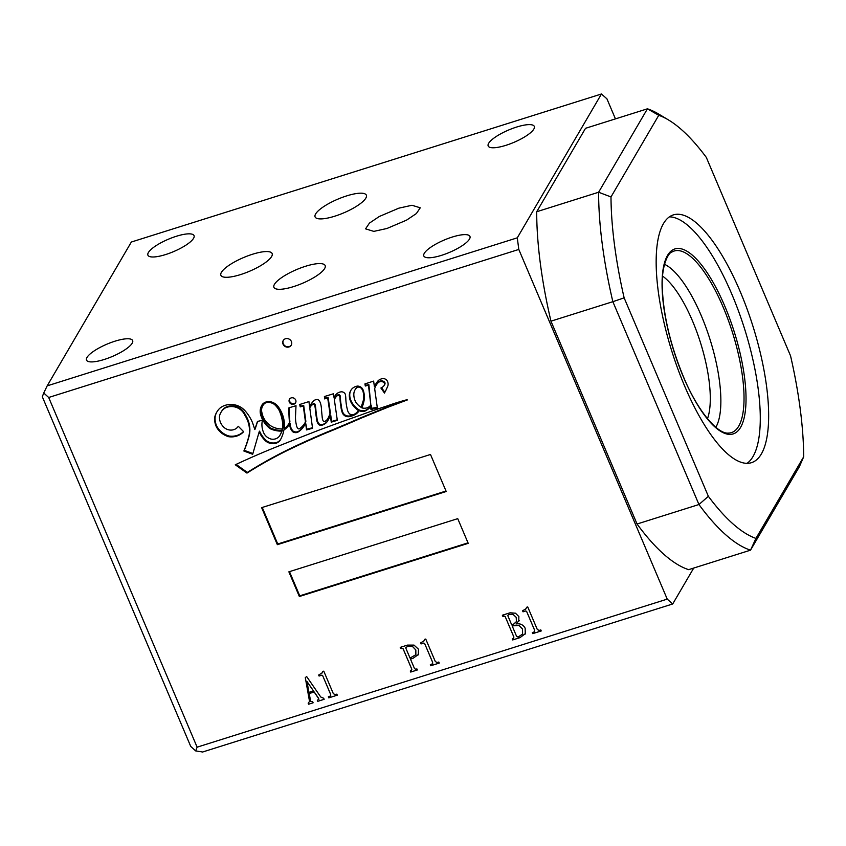 <?xml version="1.0" encoding="UTF-8"?>
<svg xmlns="http://www.w3.org/2000/svg" width="846" height="846" viewBox="0 0 846 846"><rect width="100%" height="100%" fill="white"/><g stroke="black" fill="none" stroke-linecap="round" stroke-linejoin="round"><path stroke-width="1.27" d="M305.48 266.289A27.833 7.466 -23 0 0 273.914 287.323A27.833 7.466 -23 0 0 293.594 286.593A27.833 7.466 -23 0 0 325.16 265.57A27.833 7.466 -23 0 0 305.48 266.289M252.457 254.265A27.833 7.466 -23 0 0 220.891 275.299A27.833 7.466 -23 0 0 240.581 274.58A27.833 7.466 -23 0 0 272.137 253.546A27.833 7.466 -23 0 0 252.457 254.265M346.67 195.891A27.833 7.466 -23 0 0 315.103 216.925A27.833 7.466 -23 0 0 334.783 216.195A27.833 7.466 -23 0 0 366.35 195.172A27.833 7.466 -23 0 0 346.67 195.891M398.847 208.169L379.304 216.491L369.448 223.101L365.546 228.854L373.837 231.381L386.96 228.483L406.514 220.161L416.369 213.562L420.261 207.799L411.97 205.271L398.847 208.169M295.698 400.042A3.543 3.215 -149.7 0 0 289.448 399.259A3.543 3.215 -149.7 0 0 292.346 404.325A3.543 3.215 -149.7 0 0 295.698 400.042M289.67 398.931A3.543 3.215 -149.7 0 0 295.74 402.485M262.091 413.239A18.929 17.153 -149.7 0 0 263.201 416.888A18.929 17.153 -149.7 0 0 272.433 426.775A19.722 17.872 -149.7 0 0 282.479 428.954A20.769 18.824 -149.7 0 0 282.839 425.559A45.843 41.539 -149.7 0 0 279.191 410.426A23.223 21.044 -149.7 0 0 274.294 404.325A11.157 10.11 -149.7 0 0 268.531 402.347A6.334 5.742 -149.7 0 0 264.608 403.521A10.533 9.549 -149.7 0 0 262.789 405.71A10.533 9.549 -149.7 0 0 262.091 413.239M353.829 394.003A17.195 15.577 -149.7 0 0 355.119 400.708A17.195 15.577 -149.7 0 0 355.965 402.432A16.878 15.302 -149.7 0 0 360.851 407.159A8.375 7.593 -149.7 0 0 361.242 406.577A8.375 7.593 -149.7 0 0 361.697 405.636A211.648 191.82 30.3 0 1 363.22 400.708A17.851 16.18 -149.7 0 0 363.674 397.419A25.539 23.138 -149.7 0 0 363.093 391.74A7.371 6.683 -149.7 0 0 360.893 387.954A3.437 3.12 -149.7 0 0 358.323 387.108A5.626 5.097 -149.7 0 0 355.331 389.329A5.626 5.097 -149.7 0 0 355.161 389.646A10.882 9.856 -149.7 0 0 355.056 389.816A10.882 9.856 -149.7 0 0 353.829 394.003M262.017 404.948A14.35 13.007 -149.7 0 0 261.509 415.555A26.057 23.614 -149.7 0 0 262.133 417.194A26.057 23.614 -149.7 0 0 270.477 427.991L270.086 428.668A24.227 21.954 -149.7 0 0 279.265 431.058A6.482 5.869 -149.7 0 0 281.993 430.783A20.769 18.824 30.3 0 1 280.481 434.157A20.769 18.824 30.3 0 1 280.47 434.178A8.968 8.132 30.3 0 1 279.878 435.447A8.968 8.132 30.3 0 1 271.534 439.159A10.321 9.359 30.3 0 1 263.656 432.729A10.321 9.359 30.3 0 1 263.624 432.655A21.488 19.469 30.3 0 1 263.55 432.475A21.488 19.469 30.3 0 1 262.45 420.261L257.47 421.435A474.278 429.842 -149.7 0 0 254.826 429.557L252.7 423.127A40.291 36.515 -149.7 0 0 244.483 410.162A17.332 15.704 -149.7 0 0 229.065 404.6A17.406 15.778 -149.7 0 0 219.579 408.47A23.202 21.023 -149.7 0 0 216.735 412.182A23.202 21.023 -149.7 0 0 214.969 416.221A18.802 17.047 -149.7 0 0 216.079 426.183A18.802 17.047 -149.7 0 0 216.354 426.796A18.644 16.899 -149.7 0 0 228.727 436.716A18.03 16.338 -149.7 0 0 243.637 431.682L238.276 426.289A9.623 8.724 30.3 0 1 224.37 427.706A13.8 12.51 30.3 0 1 220.499 422.45A13.8 12.51 30.3 0 1 219.579 415.746A15.714 14.234 30.3 0 1 220.965 412.372A15.714 14.234 30.3 0 1 224.888 408.174A14.498 13.145 30.3 0 1 233.507 406.693A13.525 12.256 30.3 0 1 244.832 415.217A29.853 27.061 30.3 0 1 248.957 435.849A135.751 123.03 30.3 0 1 243.87 451.013L252.679 454.281L259.183 431.82A26.353 23.889 -149.7 0 0 265.623 440.988A10.66 9.655 -149.7 0 0 273.66 443.653A9.2 8.333 -149.7 0 0 280.46 439.74A9.2 8.333 -149.7 0 0 280.608 439.476A37.615 34.094 -149.7 0 0 283.918 429.884A14.763 13.377 -149.7 0 0 287.545 426.796A25.866 23.434 -149.7 0 0 289.67 424.079A133.827 121.285 -149.7 0 0 289.924 426.13A10.956 9.93 -149.7 0 0 290.622 428.552A10.956 9.93 -149.7 0 0 292.631 431.693A5.034 4.568 -149.7 0 0 298.321 431.883A23.138 20.97 -149.7 0 0 304.317 425.559A23.138 20.97 -149.7 0 0 305.596 422.926L306.538 429.905L312.555 428.277L309.773 407.973A9.718 8.809 30.3 0 1 310.175 407.18A9.718 8.809 30.3 0 1 312.544 404.631A1.258 1.142 30.3 0 1 314.691 405.234A36.938 33.48 30.3 0 1 315.547 411.431A161.776 146.612 -149.7 0 0 316.605 419.013A10.607 9.613 -149.7 0 0 317.398 422.45A10.607 9.613 -149.7 0 0 318.181 423.941A3.183 2.876 -149.7 0 0 321.829 425.231A10.892 9.866 -149.7 0 0 327.508 421.181A44.182 40.048 -149.7 0 0 328.142 420.134A44.182 40.048 -149.7 0 0 330.321 415.767L331.262 422.143L337.321 420.335L334.35 399.714A11.548 10.469 30.3 0 1 335.016 398.329A11.548 10.469 30.3 0 1 337.089 395.865A1.586 1.438 30.3 0 1 339.151 395.642A2.739 2.485 30.3 0 1 339.997 397.091A50.982 46.202 -149.7 0 0 340.906 406.27A23.54 21.34 -149.7 0 0 342.07 412.002A6.155 5.584 -149.7 0 0 342.366 412.89A6.155 5.584 -149.7 0 0 345.401 416.116A6.673 6.049 -149.7 0 0 350.075 416.465A17.893 16.211 -149.7 0 0 356.547 413.62A12.764 11.569 -149.7 0 0 359.138 410.733A8.587 7.783 -149.7 0 0 365.144 411.019A22.652 20.526 -149.7 0 0 371.003 406.397L370.749 408.893L371.584 409.369L377.327 407.899L374.683 388.737A15.979 14.488 30.3 0 1 376.047 385.438A15.979 14.488 30.3 0 1 378.395 382.498A4.664 4.23 30.3 0 1 381.683 381.535A9.697 8.788 30.3 0 1 383.153 382.022A2.961 2.686 30.3 0 1 384.549 383.439A2.623 2.379 30.3 0 1 384.169 385.48A9.792 8.872 30.3 0 1 380.901 388.028L384.518 393.094A17.639 15.989 30.3 0 1 385.522 391.011A17.639 15.989 30.3 0 1 385.744 390.651A108.848 98.654 -149.7 0 0 387.944 385.66A7.106 6.44 -149.7 0 0 386.982 380.489A4.621 4.188 -149.7 0 0 381.07 379.019A7.551 6.842 -149.7 0 0 377.707 381.229A40.206 36.431 -149.7 0 0 375.233 384.877A40.206 36.431 -149.7 0 0 374.366 386.453L373.636 381.102L364.933 383.915L365.282 385.935L368.475 385.332L370.834 405.054A8.671 7.857 30.3 0 1 361.855 407.867A40.608 36.812 -149.7 0 0 364.309 399.058A77.853 70.567 -149.7 0 0 364.277 396.15A18.178 16.476 -149.7 0 0 362.923 389.53A5.573 5.055 -149.7 0 0 357.594 386.083A10.564 9.57 -149.7 0 0 352.148 388.663A12.849 11.643 -149.7 0 0 350.752 390.524A12.849 11.643 -149.7 0 0 349.377 394.627A15.165 13.737 -149.7 0 0 350.487 401.078A15.165 13.737 -149.7 0 0 350.794 401.765A19.458 17.639 -149.7 0 0 358.387 410.384A12.278 11.125 30.3 0 1 354.823 413.958A4.896 4.442 30.3 0 1 349.62 413.937A8.333 7.551 30.3 0 1 347.907 411.346A8.333 7.551 30.3 0 1 347.41 409.697A55.995 50.749 30.3 0 1 345.845 399.598A32.656 29.599 -149.7 0 0 345.337 394.321A3.818 3.458 -149.7 0 0 341.498 391.814A8.09 7.328 -149.7 0 0 336.835 393.76A9.306 8.439 -149.7 0 0 334.963 395.907A9.306 8.439 -149.7 0 0 334.107 398.043L333.493 393.76L324.399 396.541L324.631 398.91L327.677 397.906L329.993 413.567A29.758 26.977 30.3 0 1 328.534 417.184A9.285 8.418 30.3 0 1 327.91 418.506A9.285 8.418 30.3 0 1 324.653 421.541A1.364 1.237 30.3 0 1 323.109 420.705A8.64 7.826 30.3 0 1 322.897 420.261A8.64 7.826 30.3 0 1 322.368 418.453A14.382 13.039 30.3 0 1 322.146 416.592A269.229 243.997 30.3 0 1 321.469 409.369A28.743 26.046 -149.7 0 0 320.655 403.775A8.344 7.561 -149.7 0 0 319.079 400.56A2.57 2.337 -149.7 0 0 317.398 399.534A5.319 4.822 -149.7 0 0 313.898 400.676A25.042 22.694 -149.7 0 0 310.408 405.107A25.042 22.694 -149.7 0 0 309.594 406.651L308.927 401.586L299.738 404.473L300.214 406.884L303.302 406.038L305.469 421.995A36.568 33.142 30.3 0 1 305.099 422.63A36.568 33.142 30.3 0 1 303.947 424.449A22.99 20.843 30.3 0 1 299.558 428.7A1.206 1.089 30.3 0 1 298.109 428.636A4.442 4.019 30.3 0 1 296.777 426.469A36.78 33.332 30.3 0 1 295.603 414.498L296.005 405.71L288.93 407.825A133.827 121.285 -149.7 0 0 289.512 422.64A21.192 19.204 30.3 0 1 289.195 423.212A21.192 19.204 30.3 0 1 287.143 426.024A8.174 7.413 30.3 0 1 284.129 428.457A37.615 34.094 -149.7 0 0 284.341 422.588A32.973 29.885 -149.7 0 0 277.837 406.175A11.918 10.808 -149.7 0 0 268.721 401.501A9.835 8.915 -149.7 0 0 262.546 404.177A14.35 13.007 -149.7 0 0 261.816 405.287A14.35 13.007 -149.7 0 0 261.107 416.232A26.057 23.614 -149.7 0 0 261.742 417.871A26.057 23.614 -149.7 0 0 270.086 428.668M216.936 411.854A23.202 21.023 -149.7 0 0 215.36 415.545A18.802 17.047 -149.7 0 0 216.481 425.506A18.802 17.047 -149.7 0 0 216.756 426.12L216.354 426.796M283.918 429.884L284.319 429.208A14.763 13.377 -149.7 0 0 287.936 426.12A25.866 23.434 -149.7 0 0 290.062 423.402A133.827 121.285 -149.7 0 0 290.315 425.453A10.956 9.93 -149.7 0 0 291.013 427.875A10.956 9.93 -149.7 0 0 293.023 431.016L292.631 431.693M310.175 407.18L310.577 406.503A9.718 8.809 30.3 0 1 312.946 403.954A1.258 1.142 30.3 0 1 315.093 404.557A36.938 33.48 30.3 0 1 315.949 410.754A161.776 146.612 -149.7 0 0 317.007 418.336A10.607 9.613 -149.7 0 0 317.8 421.773A10.607 9.613 -149.7 0 0 318.572 423.264L318.181 423.941M335.016 398.329L335.418 397.652A11.548 10.469 30.3 0 1 337.48 395.188A1.586 1.438 30.3 0 1 339.542 394.966A2.739 2.485 30.3 0 1 340.399 396.414A50.982 46.202 -149.7 0 0 341.298 405.594A23.54 21.34 -149.7 0 0 342.471 411.325A6.155 5.584 -149.7 0 0 342.767 412.214A6.155 5.584 -149.7 0 0 345.792 415.439L345.401 416.116M350.953 390.196A12.849 11.643 -149.7 0 0 349.768 393.95A15.165 13.737 -149.7 0 0 350.879 400.401A15.165 13.737 -149.7 0 0 351.196 401.089L350.794 401.765M740.134 291.405A129.903 42.427 72.5 0 0 673.395 214.884A129.903 42.427 72.5 0 0 684.678 386.167A129.903 42.427 72.5 0 0 751.428 462.688A129.903 42.427 72.5 0 0 740.134 291.405M747.039 463.344A129.903 42.427 72.5 0 0 731.769 294.038A129.903 42.427 72.5 0 0 669.419 216.862M715.832 427.293A89.105 29.102 72.5 0 0 701.313 315.77A89.105 29.102 72.5 0 0 664.501 264.29M707.478 418.707A81.184 26.512 72.5 0 0 692.483 320.898A81.184 26.512 72.5 0 0 662.577 276.113M291.415 341.541A4.642 4.209 -149.7 0 0 283.23 340.515A4.642 4.209 -149.7 0 0 287.027 347.135A4.642 4.209 -149.7 0 0 291.415 341.541M283.336 340.346A4.642 4.209 -149.7 0 0 291.331 345.031M452.229 237.06A25.052 6.715 -23 0 0 423.825 255.978A25.052 6.715 -23 0 0 441.538 255.333A25.052 6.715 -23 0 0 469.942 236.404A25.052 6.715 -23 0 0 452.229 237.06M516.599 127.059A25.052 6.715 -23 0 0 488.184 145.988A25.052 6.715 -23 0 0 505.897 145.332A25.052 6.715 -23 0 0 534.312 126.414A25.052 6.715 -23 0 0 516.599 127.059M114.929 341.202A25.052 6.715 -23 0 0 86.525 360.121A25.052 6.715 -23 0 0 104.238 359.476A25.052 6.715 -23 0 0 132.642 340.547A25.052 6.715 -23 0 0 114.929 341.202M176.328 236.277A25.052 6.715 -23 0 0 147.923 255.206A25.052 6.715 -23 0 0 165.636 254.551A25.052 6.715 -23 0 0 194.041 235.632A25.052 6.715 -23 0 0 176.328 236.277M615.444 118.884L606.931 98.834L601.453 93.991L131.342 242.03L47.175 385.861L517.287 237.832L518.799 249.443L48.687 397.483L197.118 747.166L667.23 599.127L672.707 603.97L202.596 752.009L195.669 750.91L197.118 747.166M601.453 93.991L517.287 237.832M706.315 157.398A222.688 72.724 72.5 0 0 668.541 119.984A222.688 72.724 72.5 0 0 658.759 115.31L610.992 196.938A222.688 72.724 72.5 0 0 624.137 297.855L708.366 496.306A222.688 72.724 72.5 0 0 755.933 538.405L803.7 456.766A222.688 72.724 72.5 0 0 790.555 355.859L706.315 157.398M288.877 571.833L299.357 596.515L468.219 543.333L457.739 518.651L288.877 571.833M261.636 507.653L277.351 544.676L446.212 491.505L430.498 454.471L261.636 507.653M280.682 445.197A881.87 799.248 -149.7 0 0 235.273 464.782L246.969 473.094A500.536 453.636 30.3 0 1 288.814 449.755A867.933 786.611 30.3 0 1 325.573 433.194A1560.405 1414.205 -149.7 0 0 360.533 418.41A5669.406 5138.223 30.3 0 1 388.187 407.127A4820.519 4368.871 -149.7 0 0 407.349 399.936A1.332 1.206 30.3 0 1 407.074 399.693A254.709 230.842 -149.7 0 0 386.908 406.006A641.088 581.022 -149.7 0 0 360.121 415.28A2240.113 2030.241 -149.7 0 0 320.158 429.683A5279.696 4785.029 -149.7 0 0 280.682 445.197M423.666 641.405L424.692 639.375L425.75 639.047L435.288 661.509L437.128 662.555L438.82 662.027L439.264 663.074L430.762 665.749L430.318 664.702L432.052 664.163L432.634 662.344L424.703 643.669L423.846 643.055L421.054 643.933L420.621 642.918L424.11 640.782M432.052 664.163L432.718 663.676M418.559 654.381L413.007 658.315L410.479 659.108L414.487 668.541L415.714 669.302L416.909 668.922L417.353 669.969L410.712 672.062L410.268 671.015L411.833 669.376L403.119 648.84L400.676 648.417L400.232 647.38L407.412 645.117L414.022 645.107L418.463 649.189L418.294 654.878M411.198 670.719L411.854 669.345L403.14 648.808L401.48 648.173M518.799 249.443L667.23 599.127M309.541 701.44L305.29 677.604L306.654 676.546L320.74 696.988L323.701 698.278L324.145 699.325L317.768 701.323L317.324 700.287L318.91 699.05L314.183 691.986L309.171 693.561L310.694 701.334L312.682 701.746L313.126 702.793L308.61 704.21L308.166 703.163L309.541 701.44M318.879 699.441L318.276 697.908M321.692 673.511L322.717 671.491L323.775 671.153L333.313 693.625L335.153 694.672L336.845 694.132L337.29 695.179L328.787 697.855L328.343 696.818L330.077 696.269L330.659 694.46L322.728 675.785L321.871 675.161L319.079 676.039L318.646 675.034L322.136 672.898M330.659 694.46L330.099 696.237L330.744 695.793M519.137 620.488L515.997 623.988C520.11 623.259 523.156 624.655 525.155 628.176L525.271 633.686L519.994 637.651L512.687 639.946L512.242 638.91L513.437 638.529L513.882 637.091L505.168 616.554L502.788 616.269L502.344 615.222L510.043 612.8L515.478 613.202L518.873 616.575L518.746 621.398M525.271 633.686L524.943 634.331M525.641 609.289L526.667 607.269L527.724 606.931L537.263 629.403L539.103 630.45L540.795 629.91L541.239 630.957L532.737 633.633L532.293 632.597L534.016 632.047L534.609 630.238L526.677 611.563L525.81 610.939L523.029 611.817L522.595 610.812L526.075 608.676M534.016 632.047L534.714 631.539M550.958 321.173L637.059 524.012A231.963 75.749 72.5 0 0 688.633 569.654L750.529 550.164A231.963 75.749 -107.5 0 1 698.955 504.523L612.853 301.684L550.958 321.173A231.963 75.749 72.5 0 1 536.702 211.743L598.608 192.243L647.433 108.817L585.527 128.306L536.702 211.743M693.72 568.057L672.707 603.97M195.669 750.91L190.731 746.415L42.3 396.732L43.749 392.988L48.687 397.483M637.059 524.012L698.955 504.523L708.366 496.306M803.7 456.766L799.354 466.728L750.529 550.164L755.933 538.405M658.759 115.31L647.433 108.817A231.963 75.749 -107.5 0 1 658.569 113.999L668.541 119.984M624.137 297.855L612.853 301.684A231.963 75.749 -107.5 0 1 598.608 192.243L610.992 196.938M47.175 385.861L43.749 392.988M324.134 699.293L317.768 701.323M317.789 701.292L317.356 700.277M318.297 697.876L314.204 691.954L309.171 693.561M313.115 702.772L308.61 704.21L308.198 703.163M309.562 701.408L305.321 677.593M313.506 690.949L306.961 681.464L308.949 692.409L313.485 690.981L306.939 681.495M321.713 673.479L322.738 671.46M337.279 695.158L328.787 697.855M328.808 697.823L328.375 696.808M330.68 694.418L322.728 675.785M322.749 675.743L321.871 675.161M321.892 675.129L319.079 676.039M319.101 676.007L318.678 675.023M418.58 654.339L413.007 658.315L410.479 659.108M417.342 669.947L410.712 672.062L410.299 671.005M411.219 670.688L411.854 669.345L411.219 670.688M401.501 648.142L400.676 648.417L400.264 647.37M407.603 646.217L405.773 648.004L410.035 658.061L415.862 654.698L415.83 649.992L412.457 646.386L407.603 646.217L405.794 647.973M405.826 647.253L405.773 648.004M412.457 646.386L407.582 646.249M415.83 649.992L412.436 646.418M415.883 654.667L415.809 650.024M423.687 641.363L424.713 639.343M439.254 663.042L430.762 665.749M430.783 665.717L430.35 664.692M432.063 664.121L432.634 662.344M432.655 662.312L424.703 643.669M424.724 643.637L423.846 643.055M423.857 643.023L421.054 643.933M421.075 643.901L420.652 642.907M519.158 620.456L515.997 623.988M525.292 633.654L519.994 637.651M520.015 637.62L512.687 639.946M512.708 639.914L512.274 638.899M513.459 638.497L513.882 637.091M513.903 637.059L505.168 616.554M505.189 616.523L503.846 615.93M503.867 615.899L502.788 616.269L502.376 615.211M516.24 617.379L512.983 614.312L508.499 614.471L507.822 615.719L511.703 624.866L513.427 624.316L516.388 621.609L516.24 617.379L513.004 614.281L508.52 614.439L507.822 615.719M516.398 621.577L516.219 617.411M514.157 625.247L512.168 625.871L516.536 636.255L518.09 637.07L522.585 634.056L522.5 629.012L519.053 625.437L512.147 625.903M522.585 634.056L522.521 628.98L519.042 625.48L514.135 625.279M525.662 609.257L526.688 607.238M541.229 630.936L532.737 633.633M532.758 633.601L532.324 632.586M534.038 632.015L534.63 630.196L526.677 611.563M526.698 611.521L525.81 610.939M525.831 610.907L523.029 611.817M523.05 611.785L522.627 610.801M289.311 407.709A133.827 121.285 -149.7 0 0 289.914 421.964A21.192 19.204 30.3 0 1 289.596 422.535L289.195 423.212M289.914 421.964L289.512 422.64M300.235 404.314L300.605 406.207L303.693 405.361L305.861 421.319A36.568 33.142 30.3 0 1 305.501 421.953L305.099 422.63M305.861 421.319L305.469 421.995M303.693 405.361L303.302 406.038M300.605 406.207L300.214 406.884M310.609 404.769A25.042 22.694 -149.7 0 0 309.985 405.974L309.594 406.651M324.853 396.404L325.033 398.233L328.079 397.229L330.384 412.89A29.758 26.977 30.3 0 1 328.925 416.507A9.285 8.418 30.3 0 1 328.311 417.829L327.91 418.506M328.925 416.507L328.534 417.184M330.384 412.89L329.993 413.567M328.079 397.229L327.677 397.906M325.033 398.233L324.631 398.91M335.164 395.579A9.306 8.439 -149.7 0 0 334.508 397.366L334.107 398.043M351.196 401.089A19.458 17.639 -149.7 0 0 358.789 409.707L358.387 410.384M349.768 393.95L349.377 394.627M365.419 383.756L365.684 385.258L368.877 384.655L370.834 405.054M368.877 384.655L368.475 385.332M368.581 384.528L368.19 385.205M366.011 385.342L365.62 386.019M365.684 385.258L365.282 385.935M375.434 384.539A40.206 36.431 -149.7 0 0 374.767 385.776L374.366 386.453M381.557 387.711L384.845 392.322M376.047 385.438L376.449 384.761A15.979 14.488 30.3 0 1 378.786 381.821A4.664 4.23 30.3 0 1 382.075 380.859A9.697 8.788 30.3 0 1 383.555 381.345A2.961 2.686 30.3 0 1 384.951 382.762A2.623 2.379 30.3 0 1 384.74 384.539L384.348 385.216M384.951 382.762L384.549 383.439M383.555 381.345L383.153 382.022M382.075 380.859L381.683 381.535M378.786 381.821L378.395 382.498M371.204 408.396L377.253 407.349M371.986 408.692L371.584 409.369M371.235 408.512L370.844 409.189M345.792 415.439A6.673 6.049 -149.7 0 0 350.466 415.788A17.893 16.211 -149.7 0 0 356.938 412.943A12.764 11.569 -149.7 0 0 359.529 410.056A8.587 7.783 -149.7 0 0 365.535 410.342A22.652 20.526 -149.7 0 0 371.394 405.72L371.235 408.364M371.394 405.72L371.003 406.397M365.535 410.342L365.144 411.019M359.529 410.056L359.138 410.733M356.938 412.943L356.547 413.62M350.466 415.788L350.075 416.465M342.471 411.325L342.07 412.002M341.298 405.594L340.906 406.27M340.399 396.414L339.997 397.091M339.542 394.966L339.151 395.642M337.48 395.188L337.089 395.865M330.321 415.767L330.712 415.09L331.653 421.467L337.247 419.806M331.653 421.467L331.262 422.143M318.572 423.264A3.183 2.876 -149.7 0 0 322.22 424.555A10.892 9.866 -149.7 0 0 327.91 420.504A44.182 40.048 -149.7 0 0 328.343 419.796M322.22 424.555L321.829 425.231M317.007 418.336L316.605 419.013M315.949 410.754L315.547 411.431M315.093 404.557L314.691 405.234M312.946 403.954L312.544 404.631M305.596 422.926L306.939 429.229L312.481 427.727M306.939 429.229L306.538 429.905M293.023 431.016A5.034 4.568 -149.7 0 0 298.712 431.206A23.138 20.97 -149.7 0 0 304.507 425.221M290.315 425.453L289.924 426.13M290.062 423.402L289.67 424.079M287.936 426.12L287.545 426.796M259.183 431.82L259.574 431.143A26.353 23.889 -149.7 0 0 266.025 440.311A10.66 9.655 -149.7 0 0 274.062 442.976L273.66 443.653M274.062 442.976A9.2 8.333 -149.7 0 0 280.661 439.391M266.025 440.311L265.623 440.988M220.965 412.372L221.356 411.695A15.714 14.234 30.3 0 1 225.279 407.497A14.498 13.145 30.3 0 1 233.908 406.017A13.525 12.256 30.3 0 1 245.224 414.54A29.853 27.061 30.3 0 1 249.348 435.172A135.751 123.03 30.3 0 1 244.261 450.336L252.891 453.53M244.261 450.336L243.87 451.013M249.348 435.172L248.957 435.849M245.224 414.54L244.832 415.217M225.279 407.497L224.888 408.174M216.756 426.12A18.644 16.899 -149.7 0 0 229.129 436.039L228.727 436.716M229.129 436.039A18.03 16.338 -149.7 0 0 243.511 431.555M215.36 415.545L214.969 416.221M257.66 421.371A474.278 429.842 -149.7 0 0 255.217 428.88L254.826 429.557M270.477 427.991A24.227 21.954 -149.7 0 0 279.656 430.381A6.482 5.869 -149.7 0 0 282.384 430.106A20.769 18.824 30.3 0 1 280.872 433.48A20.769 18.824 30.3 0 1 280.861 433.501A8.968 8.132 30.3 0 1 280.28 434.77L279.878 435.447M282.384 430.106L281.993 430.783M279.656 430.381L279.265 431.058M261.509 415.555L261.107 416.232M282.479 428.954L282.871 428.277A20.769 18.824 -149.7 0 0 283.241 424.882A45.843 41.539 -149.7 0 0 279.592 409.75A23.223 21.044 -149.7 0 0 274.696 403.648A11.157 10.11 -149.7 0 0 268.933 401.67A6.334 5.742 -149.7 0 0 264.999 402.844A10.533 9.549 -149.7 0 0 263.18 405.033L262.789 405.71M359.698 386.506A3.437 3.12 -149.7 0 0 358.725 386.432A5.626 5.097 -149.7 0 0 355.722 388.652L355.331 389.329M361.242 406.577L361.633 405.9A8.375 7.593 -149.7 0 0 362.088 404.959A211.648 191.82 30.3 0 1 363.611 400.031A17.851 16.18 -149.7 0 0 364.076 396.742A25.539 23.138 -149.7 0 0 363.484 391.064A7.371 6.683 -149.7 0 0 363.473 391.021M358.725 386.432L358.323 387.108M361.221 387.394L360.893 387.954M363.611 400.031L363.22 400.708M362.088 404.959L361.697 405.636M264.999 402.844L264.608 403.521M268.933 401.67L268.531 402.347M274.696 403.648L274.294 404.325M279.592 409.75L279.191 410.426M283.241 424.882L282.839 425.559M236.087 464.401L247.36 472.417A500.536 453.636 30.3 0 1 289.205 449.078A867.933 786.611 30.3 0 1 325.974 432.518A1560.405 1414.205 -149.7 0 0 360.925 417.734A5669.406 5138.223 30.3 0 1 388.589 406.45L388.187 407.127M388.589 406.45A4820.519 4368.871 -149.7 0 0 405.477 400.116M360.925 417.734L360.533 418.41M325.974 432.518L325.573 433.194M247.36 472.417L246.969 473.094M262.239 507.463L277.742 543.999L277.351 544.676M277.742 543.999L446.011 491.018M289.48 571.642L299.748 595.838L299.357 596.515M299.748 595.838L468.007 542.846M683.346 376.798A96.994 31.672 72.5 0 0 740.557 427.431A96.994 31.672 72.5 0 0 724.747 306.041A96.994 31.672 72.5 0 0 667.536 255.407A96.994 31.672 72.5 0 0 683.346 376.798M728.533 433.089A95.207 31.091 72.5 0 0 723.129 307.087A95.207 31.091 72.5 0 0 671.587 252.256C668.71 252.605 661.477 264.534 662.27 286.731C663.201 314.701 670.233 344.66 683.378 376.597C697.559 411.093 717.746 434.432 728.533 433.089M327.91 420.504L327.508 421.181M298.712 431.206L298.321 431.883M233.908 406.017L233.507 406.693M363.484 391.064L363.093 391.74M364.076 396.742L363.674 397.419M289.205 449.078L288.814 449.755"/></g></svg>
